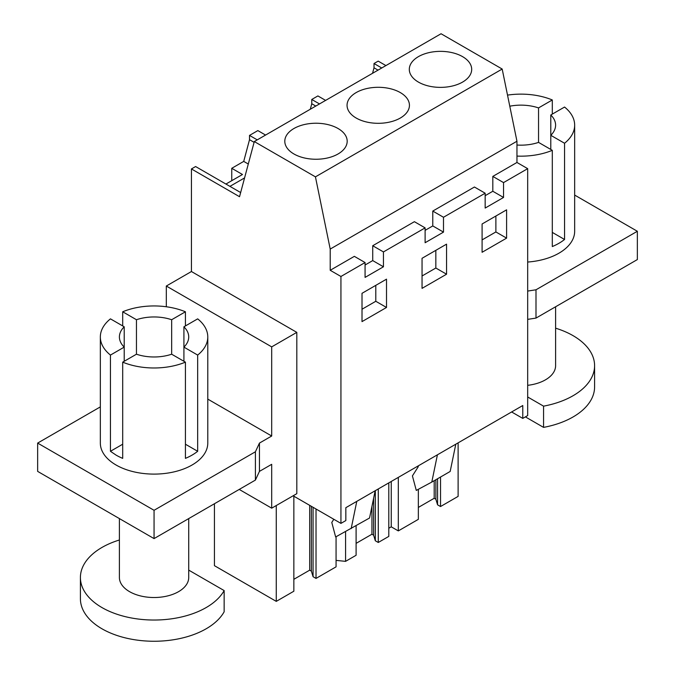<?xml version="1.0" encoding="UTF-8"?>
<svg xmlns="http://www.w3.org/2000/svg" width="675" height="675" viewBox="0 0 675 675"><rect width="100%" height="100%" fill="white"/><g stroke="black" fill="none" stroke-linecap="round" stroke-linejoin="round"><path stroke-width="1.01" d="M207.782 399.111L271.696 436.016L271.696 346.874L296.814 332.37L191.438 271.527L191.438 168.944L239.532 196.712L254.306 141.564L441.053 33.75L502.183 69.044L516.957 141.244L516.957 162.472L492.818 176.403L503.542 182.596L503.542 197.454L492.818 191.261L485.156 195.682M516.957 162.472L527.681 168.657L503.542 182.596M492.818 176.403L492.818 191.261M527.681 168.657L527.681 415.572L522.779 418.399L522.779 405.523L345.836 507.684L345.836 520.56L340.934 523.387L293.144 495.796M503.542 197.454L485.156 208.069L485.156 193.21L443.492 217.266L443.492 232.116L425.115 242.73L425.115 227.872L383.451 251.927L383.451 266.785L365.074 277.4L365.074 262.541L340.934 276.48L340.934 523.387M482.093 223.982L482.093 252.281L506.604 238.132L506.604 209.832L482.093 223.982M362.011 321.612L362.011 293.313L386.513 279.163L386.513 307.462L362.011 321.612M446.555 244.148L422.052 258.297L422.052 288.36L446.555 274.21L446.555 244.148M381.746 67.989L374.017 63.526L378.186 61.121L385.914 65.585M516.957 141.244L330.21 249.067L330.21 270.287L340.934 276.48M365.074 262.541L354.35 256.348L330.21 270.287M425.115 227.872L414.391 221.687L372.727 245.734L372.727 260.592L365.074 265.013M485.156 193.21L474.432 187.017L432.776 211.072L432.776 225.931L425.115 230.352M511.625 411.961L522.779 418.399M432.776 211.072L443.492 217.266M443.492 232.116L432.776 225.931M372.727 245.734L383.451 251.927M383.451 266.785L372.727 260.592M296.814 332.37L296.814 493.67L271.696 508.174L271.696 464.316L259.445 471.386L259.445 443.087L255.403 451.786L154.06 510.3L37.648 443.087L100.339 406.89M254.306 141.564L315.436 176.858L330.21 249.067M506.604 238.132L495.88 231.947L495.88 216.025M482.093 239.903L495.88 231.947M375.789 285.356L375.789 301.278L386.513 307.462M362.011 309.234L375.789 301.278M446.555 274.21L435.839 268.026L435.839 250.341M422.052 275.982L435.839 268.026M265.579 135.059L257.85 130.596L249.514 135.405L249.514 139.683L243.726 161.393L248.29 164.025M325.62 100.398L317.891 95.934L311.766 99.47L311.766 103.739L310.298 109.24M374.017 63.526L374.017 67.804L372.549 73.297M166.312 306.771L166.312 286.031L191.438 271.527M240.646 192.544L195.598 166.539L191.438 168.944M231.753 180.689L231.753 168.303L243.726 161.393M502.183 69.044L315.436 176.858M418.433 56.633A31.193 18.006 180 0 1 452.427 52.726A31.193 18.006 180 0 1 471.69 69.365A31.193 18.006 180 0 1 462.552 82.097A31.193 18.006 180 0 1 428.558 86.003A31.193 18.006 180 0 1 409.303 69.365A31.193 18.006 180 0 1 418.433 56.633M400.3 118.041A31.193 18.006 180 0 1 366.306 121.939A31.193 18.006 180 0 1 347.051 105.308A31.193 18.006 180 0 1 356.189 92.568A31.193 18.006 180 0 1 390.184 88.67A31.193 18.006 180 0 1 409.438 105.308A31.193 18.006 180 0 1 400.3 118.041M293.937 128.512A31.193 18.006 180 0 1 327.932 124.605A31.193 18.006 180 0 1 347.186 141.244A31.193 18.006 180 0 1 338.048 153.976A31.193 18.006 180 0 1 304.054 157.882A31.193 18.006 180 0 1 284.799 141.244A31.193 18.006 180 0 1 293.937 128.512M440.53 477.031L440.53 506.537L458.114 496.387L458.114 442.859M293.853 496.201L293.853 591.216L276.269 601.374L214.439 565.675L214.439 503.736M276.269 601.374L276.269 505.541M336.066 536.743L336.066 566.848L316.027 578.416L316.027 509.009M336.066 560.385L345.575 561.355L345.575 531.63M378.278 488.945L378.278 542.472L388.8 536.397L388.8 482.87M345.575 561.355L356.096 555.28L356.096 525.774M388.8 528.23L391.247 526.829L391.247 481.461M418.348 489.307L418.348 519.337L398.317 530.904L391.247 526.829M398.317 530.904L398.317 477.377M271.696 346.874L166.312 286.031M271.696 436.016L259.445 443.087M271.696 508.174L239.22 489.426M418.255 465.868L418.255 466.72L412.417 475.9L416.289 490.413L431.798 482.077L437.417 454.807M455.794 444.192L450.174 471.462L431.798 482.077M333.804 519.269L331.788 522.45L335.652 536.962L369.546 518.012L375.165 490.742M351.169 528.626L356.78 501.356M257.243 139.868L249.514 135.405M311.766 103.739L315.799 106.068M319.494 103.933L311.766 99.47M374.017 67.804L378.042 70.133M527.681 291.068L536.001 289.786L637.352 231.272L574.661 195.075M527.681 262.043A53.722 31.016 0 0 0 574.661 231.272L574.661 125.153A53.722 31.016 0 0 0 564.553 107.047L550.792 114.986L550.792 135.312A34.661 20.014 0 0 0 555.601 125.153A34.661 20.014 0 0 0 550.792 114.986M527.681 319.368L536.001 318.085L637.352 259.571L637.352 231.272M259.445 471.386L255.403 480.085L255.403 451.786M37.648 443.087L37.648 471.386L154.06 538.599L255.403 480.085M110.447 451.288L110.447 355.075A53.722 31.016 180 0 1 100.339 336.968L100.339 443.087A53.722 31.016 0 0 0 116.075 465.016A53.722 31.016 0 0 0 174.623 471.741A53.722 31.016 0 0 0 207.782 443.087L207.782 336.968A53.722 31.016 180 0 1 197.674 355.075L197.674 451.288A53.722 31.016 180 0 1 185.422 458.367L185.422 362.146A53.722 31.016 180 0 1 122.698 362.146L122.698 458.367A53.722 31.016 180 0 1 116.075 455.11L110.447 451.288L122.698 444.218M229.93 186.359L244.569 177.913M231.753 168.303L242.468 174.496L225.931 184.047M249.514 139.683L254.104 142.332M536.001 318.085L536.001 289.786M316.027 578.416L313.065 576.703L311.361 571.117L311.361 506.318M293.853 579.31L309.698 570.156L311.361 571.117M440.53 506.537L437.569 504.824L435.864 499.238L435.864 479.731M418.348 507.431L434.194 498.277L435.864 499.238M378.278 542.472L375.317 540.768L373.613 535.182L373.613 498.285M356.096 543.367L371.942 534.22L373.613 535.182M313.065 576.703L313.065 507.296M375.317 540.768L375.317 490.657M437.569 504.824L437.569 478.744M516.957 156.085A53.722 31.016 0 0 0 552.302 150.331L552.302 246.552A53.722 31.016 0 0 0 564.553 239.473L564.553 143.26A53.722 31.016 0 0 0 574.661 125.153M552.302 114.117L552.302 99.968A53.722 31.016 0 0 0 507.516 95.116M552.302 150.331L538.54 142.391L538.54 107.916A34.661 20.014 0 0 0 509.785 106.203M154.06 538.599L154.06 510.3M110.447 355.075L124.208 347.127A34.661 20.014 180 0 1 119.399 336.968A34.661 20.014 180 0 1 124.208 326.801L124.208 361.277M171.661 319.731A34.661 20.014 180 0 0 136.46 319.731L136.46 354.206A34.661 20.014 180 0 0 171.661 354.206L171.661 319.731L185.422 311.782L185.422 325.932M100.339 336.968A53.722 31.016 180 0 1 110.447 318.862L124.208 326.801M136.46 319.731L122.698 311.782L122.698 325.932M122.698 311.782A53.722 31.016 180 0 1 185.422 311.782M183.921 326.801A34.661 20.014 180 0 1 188.722 336.968A34.661 20.014 180 0 1 183.921 347.127L183.921 326.801L197.674 318.862A53.722 31.016 180 0 1 207.782 336.968M309.698 570.156L309.698 505.356M434.194 498.277L434.194 480.693M371.942 534.22L371.942 506.377M564.553 143.26L550.792 135.312L550.792 149.462M564.553 239.473L552.302 232.403M516.957 145.032A34.661 20.014 0 0 0 538.54 142.391M538.54 107.916L552.302 99.968M197.674 355.075L183.921 347.127L183.921 361.277M197.674 451.288L185.422 444.218M185.422 362.146L171.661 354.206M122.698 362.146L136.46 354.206M527.681 396.984L543.569 406.156L543.569 427.385L525.395 416.888M555.601 306.771L555.601 365.69A34.661 20.014 180 0 1 527.681 385.324M555.601 328.177A73.651 42.525 180 0 1 591.612 353.725A73.651 42.525 180 0 1 594.591 365.69A73.651 42.525 180 0 1 543.569 406.156M594.591 365.69L594.591 386.918A73.651 42.525 180 0 1 543.569 427.385M224.151 590.574A73.651 42.525 180 0 1 153.073 620.03A73.651 42.525 180 0 1 83.388 589.477A73.651 42.525 180 0 1 80.409 577.505L80.409 598.733A73.651 42.525 180 0 0 83.388 610.706A73.651 42.525 180 0 0 153.073 641.25A73.651 42.525 180 0 0 224.151 611.795L224.151 590.574L188.722 570.122M188.722 518.586L188.722 577.505A34.661 20.014 180 0 1 158.988 597.316A34.661 20.014 180 0 1 120.808 583.141A34.661 20.014 180 0 1 119.399 577.505L119.399 518.586M80.409 577.505A73.651 42.525 180 0 1 119.399 539.992"/></g></svg>
